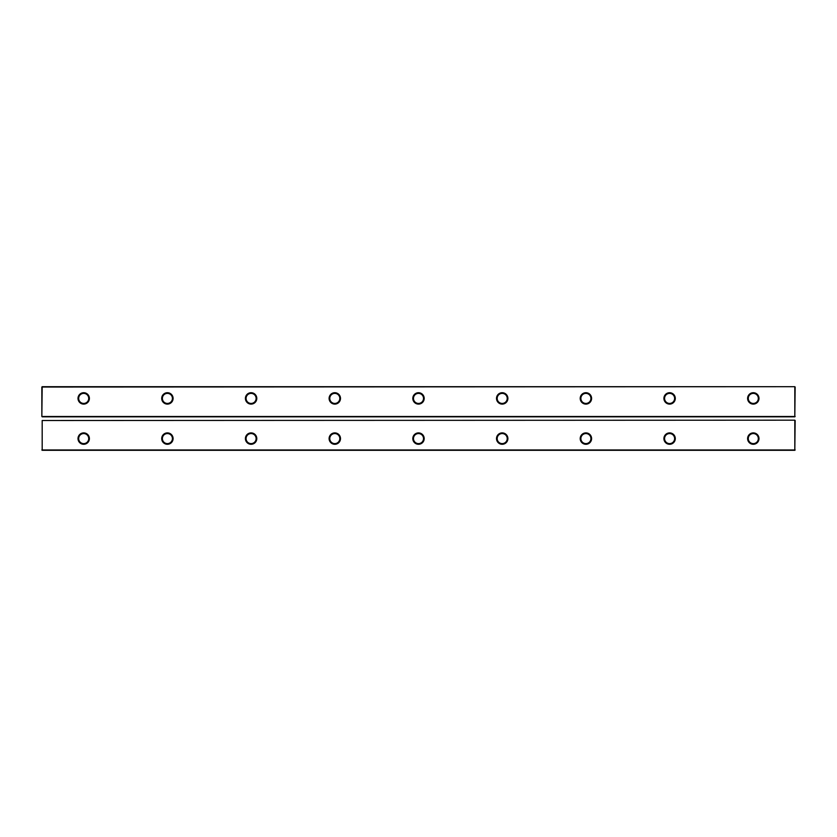 <?xml version="1.0" encoding="UTF-8"?>
<svg xmlns="http://www.w3.org/2000/svg" width="837" height="837" viewBox="0 0 837 837"><rect width="100%" height="100%" fill="white"/><g stroke="black" fill="none" stroke-linecap="round" stroke-linejoin="round"><path stroke-width="1.26" d="M795.15 416.491L41.85 416.491L41.85 387.029L794.815 386.694L794.815 416.491L795.15 387.029M41.85 416.491L42.185 386.694L794.815 386.694M42.185 416.826L794.815 416.826M83.7 404.104A5.692 5.692 0 0 0 88.628 395.566A5.692 5.692 0 0 0 78.772 395.566A5.692 5.692 0 0 0 83.7 404.104M167.4 404.104A5.692 5.692 0 0 0 172.328 395.566A5.692 5.692 0 0 0 162.472 395.566A5.692 5.692 0 0 0 167.4 404.104M334.8 404.104A5.692 5.692 0 0 0 339.728 395.566A5.692 5.692 0 0 0 329.872 395.566A5.692 5.692 0 0 0 334.8 404.104M251.1 404.104A5.692 5.692 0 0 0 256.028 395.566A5.692 5.692 0 0 0 246.172 395.566A5.692 5.692 0 0 0 251.1 404.104M418.5 404.104A5.692 5.692 0 0 0 423.428 395.566A5.692 5.692 0 0 0 413.572 395.566A5.692 5.692 0 0 0 418.5 404.104M753.3 404.104A5.692 5.692 0 0 0 758.228 395.566A5.692 5.692 0 0 0 748.372 395.566A5.692 5.692 0 0 0 753.3 404.104M669.6 404.104A5.692 5.692 0 0 0 674.528 395.566A5.692 5.692 0 0 0 664.672 395.566A5.692 5.692 0 0 0 669.6 404.104M502.2 404.104A5.692 5.692 0 0 0 507.128 395.566A5.692 5.692 0 0 0 497.272 395.566A5.692 5.692 0 0 0 502.2 404.104M585.9 404.104A5.692 5.692 0 0 0 590.828 395.566A5.692 5.692 0 0 0 580.972 395.566A5.692 5.692 0 0 0 585.9 404.104M83.7 403.434A5.022 5.022 0 0 0 88.052 395.901A5.022 5.022 0 0 0 79.348 395.901A5.022 5.022 0 0 0 83.7 403.434M167.4 403.434A5.022 5.022 0 0 0 171.752 395.901A5.022 5.022 0 0 0 163.048 395.901A5.022 5.022 0 0 0 167.4 403.434M334.8 403.434A5.022 5.022 0 0 0 339.152 395.901A5.022 5.022 0 0 0 330.448 395.901A5.022 5.022 0 0 0 334.8 403.434M251.1 403.434A5.022 5.022 0 0 0 255.452 395.901A5.022 5.022 0 0 0 246.748 395.901A5.022 5.022 0 0 0 251.1 403.434M418.5 403.434A5.022 5.022 0 0 0 422.852 395.901A5.022 5.022 0 0 0 414.148 395.901A5.022 5.022 0 0 0 418.5 403.434M753.3 403.434A5.022 5.022 0 0 0 757.652 395.901A5.022 5.022 0 0 0 748.948 395.901A5.022 5.022 0 0 0 753.3 403.434M669.6 403.434A5.022 5.022 0 0 0 673.952 395.901A5.022 5.022 0 0 0 665.248 395.901A5.022 5.022 0 0 0 669.6 403.434M502.2 403.434A5.022 5.022 0 0 0 506.552 395.901A5.022 5.022 0 0 0 497.848 395.901A5.022 5.022 0 0 0 502.2 403.434M585.9 403.434A5.022 5.022 0 0 0 590.252 395.901A5.022 5.022 0 0 0 581.548 395.901A5.022 5.022 0 0 0 585.9 403.434M42.185 450.306L42.185 420.509L42.185 450.306L794.815 450.306L794.815 420.174L42.185 420.509L794.815 420.174M795.15 420.509L794.815 450.306M41.85 449.971L795.15 449.971M167.4 444.28A5.692 5.692 0 0 0 172.328 435.742A5.692 5.692 0 0 0 162.472 435.742A5.692 5.692 0 0 0 167.4 444.28M251.1 444.28A5.692 5.692 0 0 0 256.028 435.742A5.692 5.692 0 0 0 246.172 435.742A5.692 5.692 0 0 0 251.1 444.28M334.8 444.28A5.692 5.692 0 0 0 339.728 435.742A5.692 5.692 0 0 0 329.872 435.742A5.692 5.692 0 0 0 334.8 444.28M418.5 444.28A5.692 5.692 0 0 0 423.428 435.742A5.692 5.692 0 0 0 413.572 435.742A5.692 5.692 0 0 0 418.5 444.28M669.6 444.28A5.692 5.692 0 0 0 674.528 435.742A5.692 5.692 0 0 0 664.672 435.742A5.692 5.692 0 0 0 669.6 444.28M585.9 444.28A5.692 5.692 0 0 0 590.828 435.742A5.692 5.692 0 0 0 580.972 435.742A5.692 5.692 0 0 0 585.9 444.28M502.2 444.28A5.692 5.692 0 0 0 507.128 435.742A5.692 5.692 0 0 0 497.272 435.742A5.692 5.692 0 0 0 502.2 444.28M753.3 444.28A5.692 5.692 0 0 0 758.228 435.742A5.692 5.692 0 0 0 748.372 435.742A5.692 5.692 0 0 0 753.3 444.28M83.7 444.28A5.692 5.692 0 0 0 88.628 435.742A5.692 5.692 0 0 0 78.772 435.742A5.692 5.692 0 0 0 83.7 444.28M167.4 443.61A5.022 5.022 0 0 0 171.752 436.077A5.022 5.022 0 0 0 163.048 436.077A5.022 5.022 0 0 0 167.4 443.61M251.1 443.61A5.022 5.022 0 0 0 255.452 436.077A5.022 5.022 0 0 0 246.748 436.077A5.022 5.022 0 0 0 251.1 443.61M334.8 443.61A5.022 5.022 0 0 0 339.152 436.077A5.022 5.022 0 0 0 330.448 436.077A5.022 5.022 0 0 0 334.8 443.61M418.5 443.61A5.022 5.022 0 0 0 422.852 436.077A5.022 5.022 0 0 0 414.148 436.077A5.022 5.022 0 0 0 418.5 443.61M669.6 443.61A5.022 5.022 0 0 0 673.952 436.077A5.022 5.022 0 0 0 665.248 436.077A5.022 5.022 0 0 0 669.6 443.61M585.9 443.61A5.022 5.022 0 0 0 590.252 436.077A5.022 5.022 0 0 0 581.548 436.077A5.022 5.022 0 0 0 585.9 443.61M502.2 443.61A5.022 5.022 0 0 0 506.552 436.077A5.022 5.022 0 0 0 497.848 436.077A5.022 5.022 0 0 0 502.2 443.61M753.3 443.61A5.022 5.022 0 0 0 757.652 436.077A5.022 5.022 0 0 0 748.948 436.077A5.022 5.022 0 0 0 753.3 443.61M83.7 443.61A5.022 5.022 0 0 0 88.052 436.077A5.022 5.022 0 0 0 79.348 436.077A5.022 5.022 0 0 0 83.7 443.61"/></g></svg>
